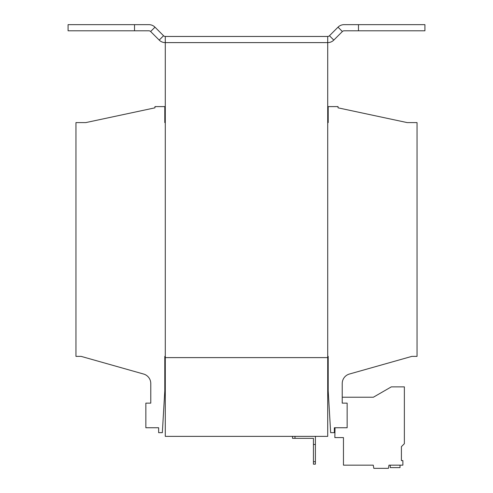 <?xml version="1.0" encoding="UTF-8"?>
<svg xmlns="http://www.w3.org/2000/svg" width="493" height="493" viewBox="0 0 493 493"><rect width="100%" height="100%" fill="white"/><g stroke="black" fill="none" stroke-linecap="round" stroke-linejoin="round"><path stroke-width="0.74" d="M327.709 356.377L328.202 356.377L328.202 390.832L330.661 432.669L334.353 432.669L334.353 427.745L347.152 427.745L347.152 403.138L342.228 403.138L342.228 383.449A9.842 9.842 0 0 1 349.395 374.039L411.871 356.377L417.041 356.377L417.041 122.597L407.2 122.597L338.044 107.831L338.044 106.599L328.202 106.599L328.202 122.597L327.709 122.597M165.291 122.597L164.798 122.597L164.798 106.599L154.956 106.599L154.956 107.831L85.8 122.597L75.959 122.597L75.959 356.377L81.129 356.377L143.605 374.039A9.842 9.842 0 0 1 150.772 383.449L150.772 403.138L145.848 403.138L145.848 427.745L158.647 427.745L158.647 432.669L162.339 432.669L164.798 390.832L164.798 356.377L165.291 356.377M134.527 24.65L134.527 30.8L68.083 30.8L68.083 24.65L148.892 24.65A8.615 8.615 0 0 1 154.981 27.17L163.553 35.742A2.459 2.459 0 0 0 165.291 36.464L165.291 357.61L327.709 357.61L165.291 357.61L165.291 436.36L327.709 436.36L327.709 42.614A8.615 8.615 0 0 0 333.798 40.093L342.37 31.521A2.459 2.459 0 0 1 344.108 30.8L358.473 30.8L358.473 24.65L344.108 24.65A8.615 8.615 0 0 0 338.019 27.17L342.37 31.521M358.473 30.8L424.917 30.8L424.917 24.65L358.473 24.65M134.527 30.8L148.892 30.8A2.459 2.459 0 0 1 150.63 31.521L159.202 40.093A8.615 8.615 0 0 0 165.291 42.614L327.709 42.614L327.709 36.464A2.459 2.459 0 0 0 329.447 35.742L338.019 27.17M327.709 36.464L165.291 36.464M315.403 436.36L315.403 464.172L313.437 464.172L313.437 438.332L292.522 438.332L292.522 436.36M294.98 436.36L294.98 438.332M315.403 444.483L313.437 444.483M313.437 461.707L315.403 461.707M335.018 427.745L334.846 437.587L343.461 437.587L343.461 465.152L373.263 465.152L373.823 468.35L388.422 468.35L388.983 465.152L402.88 465.152L402.88 460.585L401.413 460.585L401.413 446.658L404.365 443.706L404.365 386.863L391.325 386.863L373.361 397.229L342.228 397.229M401.413 460.585L401.413 446.658M390.253 465.152L390.253 467.61L400.02 467.61L400.02 465.152M150.63 31.521L154.981 27.17M329.447 35.742L333.798 40.093M159.202 40.093L163.553 35.742"/></g></svg>
